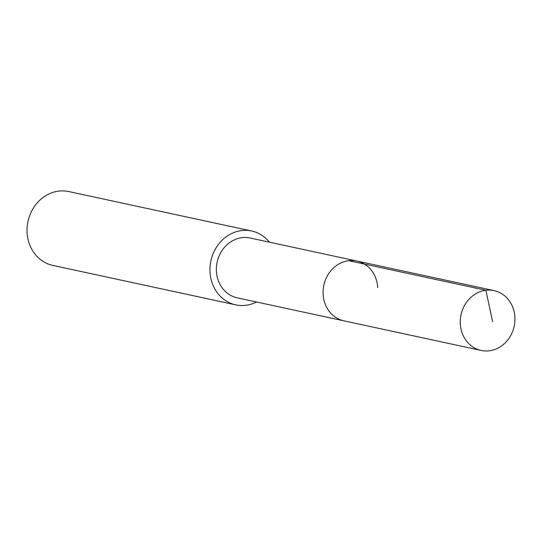 <?xml version="1.0" encoding="UTF-8"?>
<svg xmlns="http://www.w3.org/2000/svg" width="542" height="542" viewBox="0 0 542 542"><rect width="100%" height="100%" fill="white"/><g stroke="black" fill="none" stroke-linecap="round" stroke-linejoin="round"><path stroke-width="0.81" d="M514.9 317.111A30.596 27.188 -77.8 0 1 481.154 350.444A30.596 27.188 -77.8 0 1 460.307 323.953A30.596 27.188 -77.8 0 1 494.053 290.62A30.596 27.188 -77.8 0 1 514.9 317.111M323.12 294.367A30.596 27.188 102.2 0 0 343.967 320.857A30.596 27.188 -77.8 0 1 323.12 294.367A30.596 27.188 -77.8 0 1 356.866 261.034A30.596 27.188 102.2 0 0 323.12 294.367M377.713 287.524A30.596 27.188 -77.8 0 0 356.866 261.034L250.167 238.019A30.596 27.188 102.2 0 0 216.421 271.352A30.596 27.188 102.2 0 0 237.267 297.843L481.154 350.444M256.508 301.996A37.777 33.57 -77.8 0 1 235.75 304.861A37.777 33.57 -77.8 0 1 210.018 272.159A37.777 33.57 -77.8 0 1 251.678 231.007A37.777 33.57 -77.8 0 1 269.408 242.172M251.678 231.007L68.759 191.556A37.777 33.57 102.2 0 0 27.1 232.708A37.777 33.57 102.2 0 0 52.831 265.411L235.75 304.861M492.597 321.609L485.862 290.268L348.669 260.682M356.866 261.034L494.053 290.62"/></g></svg>

